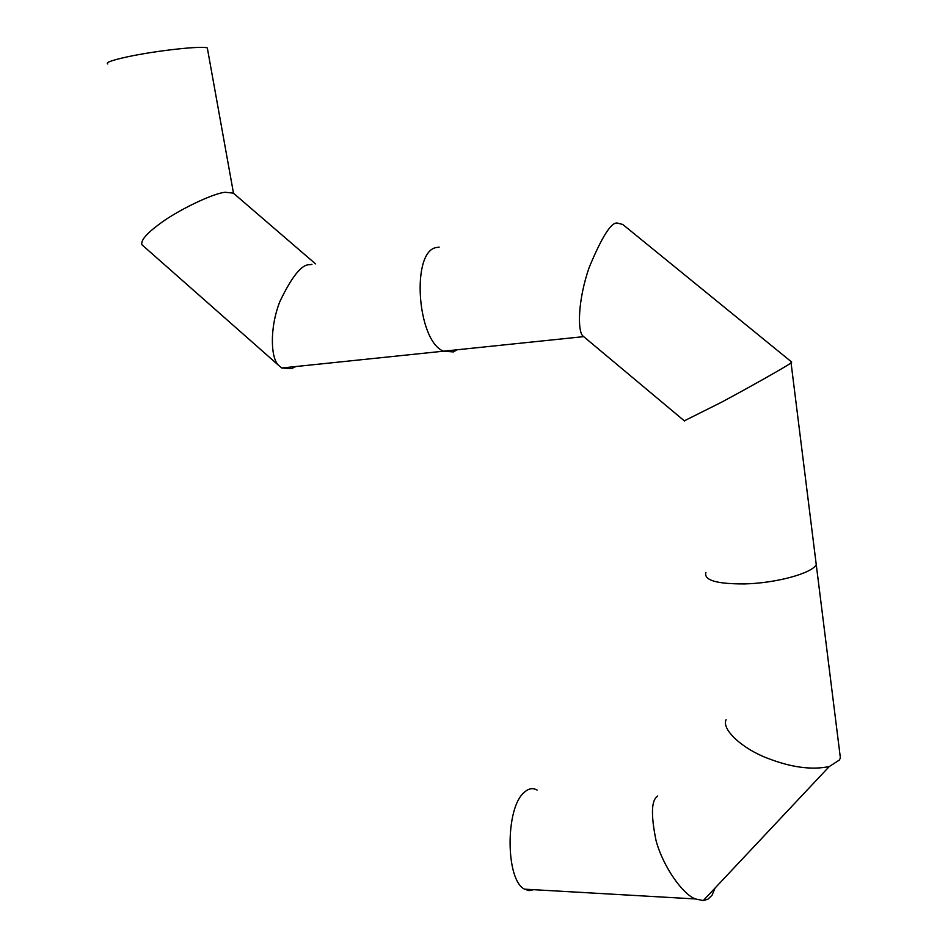 <?xml version="1.0" encoding="UTF-8"?>
<svg xmlns="http://www.w3.org/2000/svg" width="948" height="948" viewBox="0 0 948 948"><rect width="100%" height="100%" fill="white"/><g stroke="black" fill="none" stroke-linecap="round" stroke-linejoin="round"><path stroke-width="1.42" d="M295.871 366.521L291.486 368.654L281.805 367.99L278.759 365.49C270.891 358.984 269.208 328.529 279.897 301.511C291.759 276.757 301.559 264.504 309.285 264.741L311.951 264.373M453.369 351.921L457.031 349.788L453.369 351.921L443.51 351.198L453.369 351.921M207.553 49.26L233.481 193.131L225.209 192.29C213.016 193.179 176.008 211.096 158.826 224.522C146.288 233.836 140.66 240.579 141.916 244.762L142.982 245.698M207.328 48.028C203.417 45.445 155.899 50.611 127.21 56.88C111.876 60.245 105.382 62.615 107.74 63.978M436.649 247.487C410.911 250.722 416.871 341.007 443.51 351.198C416.871 341.007 410.911 250.722 436.649 247.487L439.161 247.144M657.711 795.976L657.272 796.474C651.3 800.503 650.885 815.197 656.04 840.532C663.138 867.112 683.247 894.794 695.465 898.953L703.286 900.576L707.907 899.214L712.007 895.315L715.076 888.039M533.688 889.686L529.091 890.634L524.564 889.165C505.521 880.313 505.237 808.206 523.96 792.635C528.344 788.463 532.717 787.598 537.078 790.063M839.205 748.482L840.378 757.89L839.371 760.047L829.239 766.565C811.761 770.167 791.343 767.442 767.987 758.4C742.971 749.169 721.369 729.652 726.061 719.769M744.82 583.909C716.593 584.075 703.617 580.235 705.893 572.391C703.617 580.235 716.593 584.075 744.82 583.909C776.116 583.198 812.353 573.256 816.252 564.581C812.353 573.256 776.116 583.198 744.82 583.909M815.6 559.391L816.252 564.581L815.6 559.391M684.314 420.829L720.741 402.616C746.159 389.095 784.695 367.386 789.838 363.724L791.71 362.065L623.369 224.96M622.955 224.51L617.184 223.029C611.128 222.27 601.814 237.024 589.241 267.312C577.628 300.421 577.379 332.037 583.15 336.196L585.141 337.855M233.883 193.605L315.554 263.888M141.916 244.762L278.759 365.49M281.805 367.99L583.553 336.647M695.465 898.953L524.564 889.165M829.239 766.565L703.286 900.576M840.378 757.89L791.07 362.883M684.48 420.971L583.15 336.196"/></g></svg>
